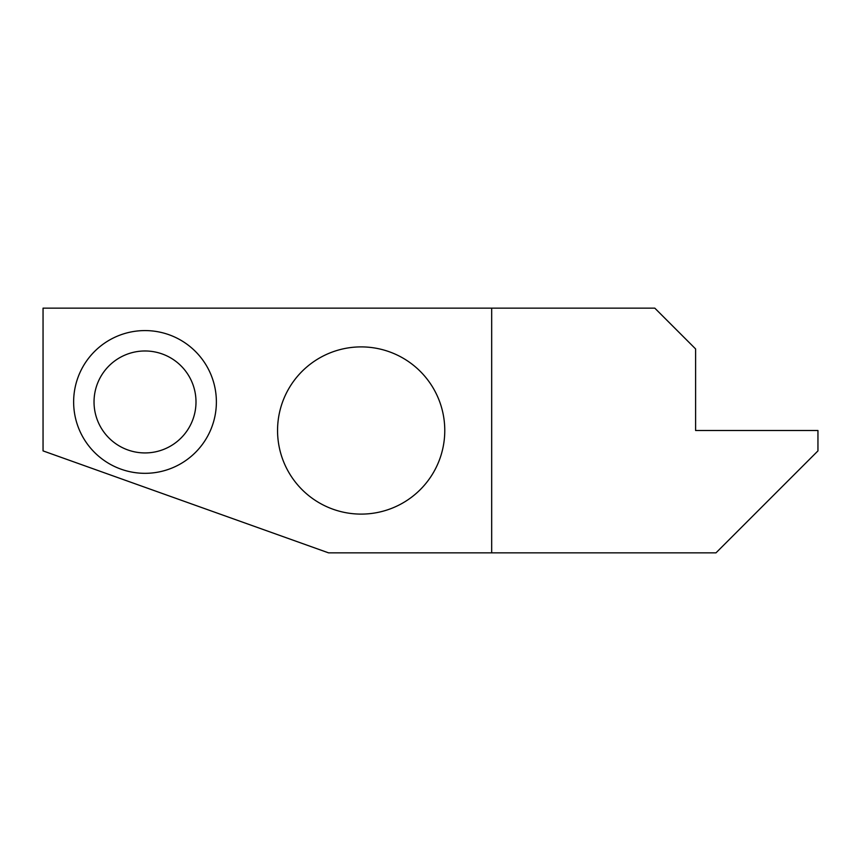 <?xml version="1.0" encoding="UTF-8"?>
<svg xmlns="http://www.w3.org/2000/svg" width="861" height="861" viewBox="0 0 861 861"><rect width="100%" height="100%" fill="white"/><g stroke="black" fill="none" stroke-linecap="round" stroke-linejoin="round"><path stroke-width="0.65" stroke-dasharray="4.3 3.23" d="M43.05 450.895L43.05 308.152L491.674 308.152L491.674 552.848L328.536 552.848L43.05 450.895M361.168 346.897A83.603 83.603 0 0 0 277.554 430.5A83.603 83.603 0 0 0 361.168 514.103A83.603 83.603 0 0 0 444.771 430.5A83.603 83.603 0 0 0 361.168 346.897M145.014 350.976A50.982 50.982 0 0 0 94.032 401.947A50.982 50.982 0 0 0 145.014 452.929A50.982 50.982 0 0 0 195.996 401.947A50.982 50.982 0 0 0 145.014 350.976M145.014 330.581A71.377 71.377 79.1 0 1 216.38 401.947A71.377 71.377 79.1 0 1 145.014 473.324A71.377 71.377 0 0 1 73.637 401.947A71.377 71.377 0 0 1 145.014 330.581M491.674 552.848L715.986 552.848L817.95 450.895L817.95 430.5L695.602 430.5L695.602 348.931L654.812 308.152L491.674 308.152L491.674 552.848L491.674 308.152"/><path stroke-width="1.29" d="M43.05 450.895L43.05 308.152L491.674 308.152L491.674 552.848L328.536 552.848L43.05 450.895M361.168 346.897A83.603 83.603 0 0 0 277.554 430.5A83.603 83.603 0 0 0 361.168 514.103A83.603 83.603 0 0 0 444.771 430.5A83.603 83.603 0 0 0 361.168 346.897M145.014 452.929A50.982 50.982 90 0 0 195.996 401.947A50.982 50.982 90 0 0 145.014 350.976A50.982 50.982 0 0 0 94.032 401.947A50.982 50.982 0 0 0 145.014 452.929M145.014 473.324A71.377 71.377 90 0 0 216.38 401.947A71.377 71.377 90 0 0 145.014 330.581A71.377 71.377 0 0 0 73.637 401.947A71.377 71.377 0 0 0 145.014 473.324M491.674 308.152L654.812 308.152L695.602 348.931L695.602 430.5L817.95 430.5L817.95 450.895L715.986 552.848L491.674 552.848"/></g></svg>
